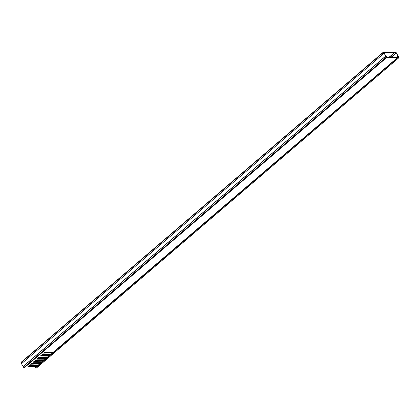<?xml version="1.0" encoding="UTF-8"?>
<svg xmlns="http://www.w3.org/2000/svg" width="420" height="420" viewBox="0 0 420 420"><rect width="100%" height="100%" fill="white"/><g stroke="black" fill="none" stroke-linecap="round" stroke-linejoin="round"><path stroke-width="0.63" d="M398.974 57.64L397.95 57.619L35.348 368.072L36.372 368.088L399 57.629L395.976 52.227L394.784 52.106L395.588 52.799L395.309 52.358M395.766 52.437L395.346 52.327M398.123 57.335L398.186 57.047L398.233 57.409L398.769 57.414L395.887 52.332M397.64 57.551L397.897 56.957M21.572 363.647L21 362.387L383.565 52.007M32.655 363.394L32.35 363.195M389.282 57.041L394.553 52.532L384.237 52.358L384.914 53.96L384.605 53.954L383.633 52.243L21.032 362.691M394.553 52.532L389.529 57.047M391.256 57.073L395.719 53.251L394.727 52.595M395.719 53.251L391.503 57.078M391.713 57.078L395.892 53.319M396.102 53.324L395.792 52.468L395.509 52.589M395.708 52.689L394.401 52.09L383.675 51.912L383.633 52.243M29.967 364.933L37.821 364.87M28.156 366.487L36.01 366.419M36.283 366.938L34.939 368.062L24.213 367.889L23.793 367.553L386.395 57.104L385.418 55.388L386.878 56.999L397.189 57.173L397.551 56.474L396.743 57.162M44.473 352.517L52.122 352.606M42.656 354.065L50.311 354.16M40.845 355.619L48.699 355.556M39.034 357.173L46.888 357.105M37.217 358.722L45.077 358.659M35.406 360.276L43.26 360.213M33.595 361.83L41.449 361.762M31.778 363.379L39.433 363.473M396.727 57.162L397.861 56.416L398.26 57.22M39.89 363.321L40.016 363.741L40.304 363.326L32.004 363.19L31.279 363.809L39.58 363.946L39.328 363.505M41.701 361.767L41.832 362.187L42.121 361.772L33.815 361.636L33.091 362.26L41.396 362.397L41.144 361.951M43.517 360.213L43.643 360.638L45.349 359.173M45.329 358.664L45.455 359.084L47.161 357.625M47.14 357.11L47.271 357.53L48.977 356.071M48.956 355.556L49.082 355.981L50.788 354.517M50.768 354.007L50.894 354.428L52.6 352.968M52.579 352.454L52.71 352.874L52.999 352.459L44.693 352.322L43.969 352.947L52.274 353.084L52.022 352.637M397.908 56.9L397.541 57.614L386.815 57.435L24.213 367.889M39.58 363.946L38.561 365.001L30.193 364.744L29.463 365.363L37.769 365.5L37.517 365.059M40.362 363.421L41.396 362.397M42.173 361.872L43.475 360.754L34.902 360.707L35.632 360.087L43.932 360.224M45.455 359.084L44 360.344L45.292 359.2L36.718 359.153L37.443 358.533L45.743 358.669M47.271 357.53L45.812 358.796L47.103 357.646L38.53 357.604L39.254 356.979L47.555 357.116M49.051 356.018L47.628 357.242L48.914 356.097L40.341 356.05L41.071 355.43L49.371 355.567M50.867 354.469L49.439 355.688L50.731 354.543L42.157 354.496L42.882 353.876L51.182 354.013M52.71 352.874L51.251 354.139L52.274 353.084M34.939 368.062L36.225 366.959L27.652 366.917L28.376 366.293L36.75 366.555L38.099 365.384M36.262 366.424L36.393 366.844L37.769 365.5M36.277 360.292L35.784 360.087M38.089 358.738L37.595 358.533M39.9 357.184L39.412 356.984M41.716 355.635L41.223 355.43M43.528 354.081L43.034 353.876M45.339 352.527L44.851 352.328M38.493 364.88L39.91 363.83M39.732 363.316L40.016 363.741M40.304 363.326L41.722 362.281M41.549 361.767L41.832 362.187M42.116 361.772L43.538 360.728M43.36 360.213L43.643 360.638M48.799 355.556L49.082 355.981M50.61 354.002L50.894 354.428M52.994 352.459L397.572 57.614M38.078 364.87L38.204 365.295L38.556 364.991M34.461 361.841L33.973 361.641M37.921 364.87L38.204 365.295M23.793 367.553L21.488 363.715L384.09 53.267L385.807 56.075L384.09 53.267M386.395 57.104L386.815 57.435M36.11 366.424L36.393 366.844M35.957 367.054L35.705 366.608M38.173 365.332L36.677 366.429M52.684 352.91L52.427 352.454M50.458 354.632L50.206 354.191M48.647 356.186L48.395 355.745M46.835 357.74L46.583 357.294M47.245 357.567L46.988 357.11M45.019 359.289L44.767 358.848M45.434 359.121L45.171 358.659M43.208 360.843L42.956 360.402M385.686 56.07L23.084 366.524M385.807 56.075L23.21 366.524M53.051 352.558L397.541 57.614M36.398 368.078L399 57.629M38.561 365.001L39.989 363.783M40.373 363.452L41.801 362.229M42.189 361.898L43.612 360.675M53.067 352.585L397.614 57.593M391.76 57.083L396.175 53.298M35.012 368.041L36.362 366.886M21 362.387L383.602 51.938"/></g></svg>

